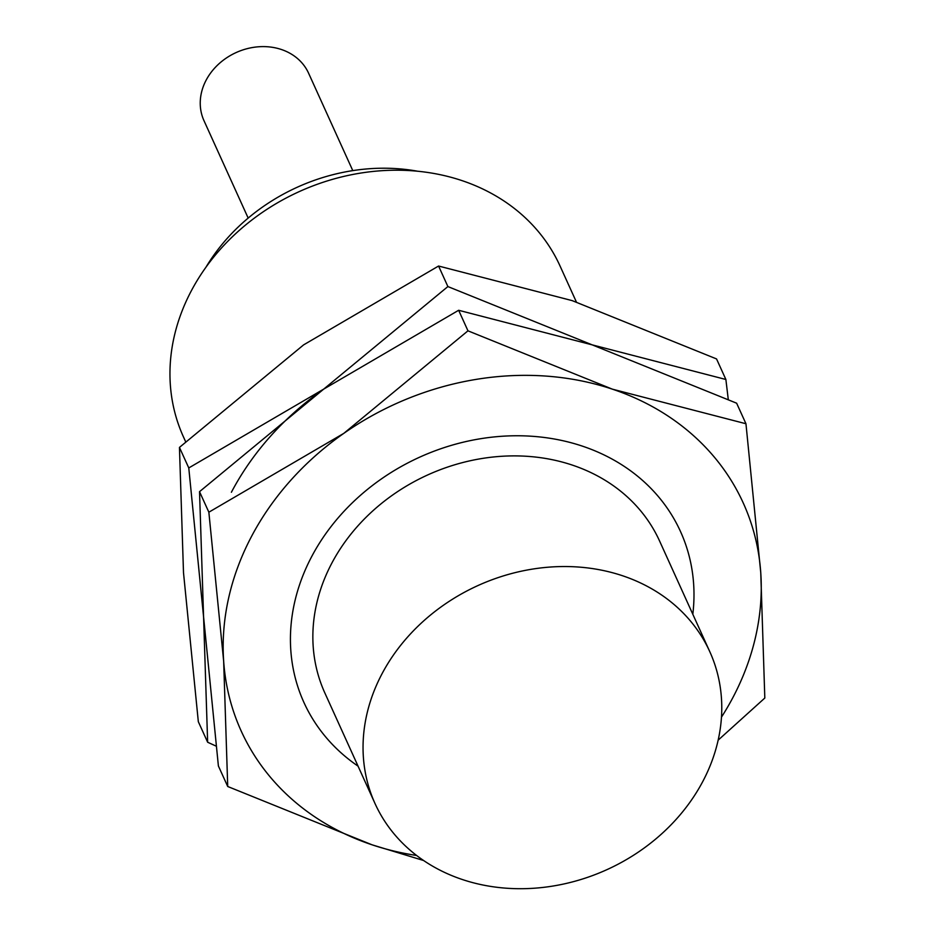 <?xml version="1.0" encoding="UTF-8"?>
<svg xmlns="http://www.w3.org/2000/svg" width="935" height="935" viewBox="0 0 935 935"><rect width="100%" height="100%" fill="white"/><g stroke="black" fill="none" stroke-linecap="round" stroke-linejoin="round"><path stroke-width="1.4" d="M709.794 651.683L659.596 541.038A183.809 156.005 155.6 0 0 500.751 456.35A183.809 156.005 155.6 0 0 331.726 563.337A183.809 156.005 155.6 0 0 324.831 692.917L375.029 803.562A183.809 156.005 155.6 0 0 533.873 888.25A183.809 156.005 155.6 0 0 702.898 781.274A183.809 156.005 155.6 0 0 709.794 651.683A183.809 156.005 155.6 0 0 550.949 566.996A183.809 156.005 155.6 0 0 381.912 673.983A183.809 156.005 155.6 0 0 375.029 803.562M576.404 302.04L560.042 265.996A206.775 175.499 155.6 0 0 381.351 170.731A206.775 175.499 155.6 0 0 191.184 291.077A206.775 175.499 155.6 0 0 183.435 436.855L185.597 441.636M352.787 170.626L308.597 73.21A57.444 48.749 155.6 0 0 258.96 46.75A57.444 48.749 155.6 0 0 206.132 80.176A57.444 48.749 155.6 0 0 203.982 120.673L248.172 218.077M417.594 171.222A183.809 156.005 155.6 0 0 205.934 267.246M692.812 614.26A206.775 175.499 155.6 0 0 549.055 438.141A206.775 175.499 155.6 0 0 311.659 556.629A206.775 175.499 155.6 0 0 358.047 766.139M718.162 740.146L764.818 698.036L760.763 572.746L745.955 423.742L612.343 389.147A275.708 233.995 155.6 0 0 343.788 433.373A275.708 233.995 155.6 0 0 251.48 536.515A275.708 233.995 155.6 0 0 223.664 661.209A275.708 233.995 155.6 0 0 372.083 844.819L423.613 860.516M721.469 717.145A275.708 233.995 155.6 0 0 732.958 697.44A275.708 233.995 155.6 0 0 760.763 572.746A275.708 233.995 155.6 0 0 612.343 389.147L467.967 330.826L343.788 433.373L208.856 512.205L223.664 661.209L227.719 786.499L372.083 844.819A275.708 233.995 155.6 0 0 416.589 855.467M227.719 786.499L218.393 765.964L203.585 616.96L199.529 491.67L323.709 389.112L458.653 310.28L592.264 344.886L736.628 403.195L745.955 423.742M199.529 491.67L208.856 512.205M458.653 310.28L467.967 330.826M728.26 399.362L725.876 379.481L592.264 344.886L447.888 286.566L323.709 389.112A275.708 233.995 155.6 0 0 231.401 492.254M323.709 389.112L188.776 467.944L203.585 616.96L207.64 742.238L216.008 746.072M207.64 742.238L198.325 721.703L183.505 572.699L179.45 447.409L303.63 344.863L438.573 266.031L572.185 300.626L716.549 358.935L725.876 379.481M179.45 447.409L188.776 467.944M438.573 266.031L447.888 286.566"/></g></svg>
